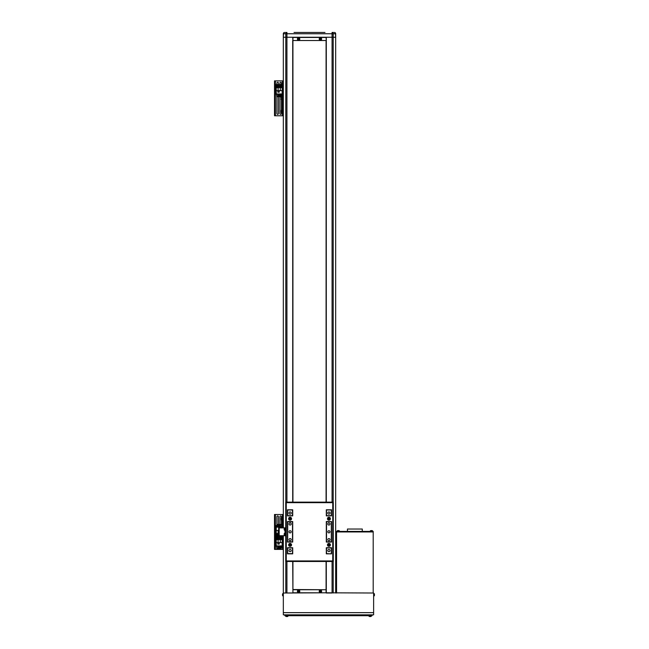 <?xml version="1.0" encoding="UTF-8"?>
<svg xmlns="http://www.w3.org/2000/svg" width="649" height="649" viewBox="0 0 649 649"><rect width="100%" height="100%" fill="white"/><g stroke="black" fill="none" stroke-linecap="round" stroke-linejoin="round"><path stroke-width="0.97" d="M298.061 32.45L294.768 32.45M320.947 32.45L298.816 32.45M294.021 32.45L324.24 32.45M333.489 32.45L332.077 32.45A1.306 1.12 90 0 1 333.205 33.756L333.205 37.253L335.679 37.253L335.679 593.016L335.679 37.253L332.077 37.253L333.205 37.253L333.205 502.139M285.511 32.45L286.931 32.45A1.306 1.12 -90 0 0 285.803 33.756L283.329 33.756A1.306 1.306 0 0 1 284.643 32.45L283.767 32.783M320.192 32.45L324.995 32.45M335.46 33.034L335.679 37.253L335.679 33.756A1.306 1.306 0 0 0 334.373 32.45L335.241 32.783M283.548 33.034L283.329 37.253L332.077 37.253L326.301 37.253L326.301 502.139M283.329 33.756L283.329 527.88L283.329 37.253L292.707 37.253L292.926 40.741L292.926 502.139M326.301 37.464L326.301 40.522L326.082 37.464L292.926 37.464L292.926 40.522L326.082 40.522L326.082 502.139M326.082 561.474L326.082 589.746L292.926 589.746L292.926 592.797L326.082 592.797L326.082 589.746L326.301 592.797L283.329 593.016L283.329 612.648L373.629 612.648L373.629 593.016L326.301 592.797M292.926 561.474L292.926 589.527L326.301 589.746M286.931 561.474L286.931 593.016L292.926 593.016L292.707 561.474M326.301 40.522L292.707 40.522L292.707 502.139M373.629 593.016L373.629 593.559L373.629 593.016M373.629 612.648L373.629 614.83L373.629 612.648M283.329 614.83L284.854 614.83L284.854 615.698L372.104 615.698L372.104 614.83L373.629 614.83L283.329 614.83L283.329 612.648M369.922 615.698L369.922 614.83L287.036 614.83L287.036 615.698M372.104 615.698L372.104 614.83M372.761 531.417L372.761 531.945L336.985 531.945L336.555 531.417L336.555 531.945L373.199 531.945L373.199 531.417L336.985 531.417M373.199 583.857L373.199 558.554M373.199 593.016L373.199 531.945M336.555 593.016L336.555 531.945M347.458 531.417L347.458 529.024L362.288 529.024L362.288 531.417M326.52 509.992L331.315 509.992L331.315 515.663L326.52 515.663L326.52 510.974M326.52 552.64L326.301 553.621L331.315 553.84L331.315 547.732M326.301 561.474L326.301 593.016L332.077 593.016L332.077 561.474M283.329 535.733L283.329 593.016L283.329 535.733M292.488 509.992L292.488 515.663L287.694 515.663L287.694 509.992L292.707 509.992L292.488 510.974M292.488 552.64L292.488 547.732M290.095 532.902A1.087 1.087 0 0 0 291.182 531.807A1.087 1.087 0 0 0 290.095 530.72A1.087 1.087 0 0 0 289 531.807A1.087 1.087 0 0 0 290.095 532.902M290.095 551.658A1.087 1.087 0 0 0 291.182 550.563A1.087 1.087 0 0 0 290.095 549.476A1.087 1.087 0 0 0 289 550.563A1.087 1.087 0 0 0 290.095 551.658M290.095 540.747A1.087 1.087 0 0 0 291.182 539.66A1.087 1.087 0 0 0 290.095 538.573A1.087 1.087 0 0 0 289 539.66A1.087 1.087 0 0 0 290.095 540.747M290.095 525.049A1.087 1.087 0 0 0 291.182 523.954A1.087 1.087 0 0 0 290.095 522.867A1.087 1.087 0 0 0 289 523.954A1.087 1.087 0 0 0 290.095 525.049M290.095 514.138A1.087 1.087 0 0 0 291.182 513.051A1.087 1.087 0 0 0 290.095 511.956A1.087 1.087 0 0 0 289 513.051A1.087 1.087 0 0 0 290.095 514.138M328.921 532.902A1.087 1.087 0 0 0 330.008 531.807A1.087 1.087 0 0 0 328.921 530.72A1.087 1.087 0 0 0 327.826 531.807A1.087 1.087 0 0 0 328.921 532.902M328.921 551.658A1.087 1.087 0 0 0 330.008 550.563A1.087 1.087 0 0 0 328.921 549.476A1.087 1.087 0 0 0 327.826 550.563A1.087 1.087 0 0 0 328.921 551.658M328.921 540.747A1.087 1.087 0 0 0 330.008 539.66A1.087 1.087 0 0 0 328.921 538.573A1.087 1.087 0 0 0 327.826 539.66A1.087 1.087 0 0 0 328.921 540.747M328.921 525.049A1.087 1.087 0 0 0 330.008 523.954A1.087 1.087 0 0 0 328.921 522.867A1.087 1.087 0 0 0 327.826 523.954A1.087 1.087 0 0 0 328.921 525.049M328.921 514.138A1.087 1.087 0 0 0 330.008 513.051A1.087 1.087 0 0 0 328.921 511.956A1.087 1.087 0 0 0 327.826 513.051A1.087 1.087 0 0 0 328.921 514.138M287.694 521.553L287.694 542.061M287.694 547.732L287.694 553.621L292.488 553.621M326.52 547.732L326.52 553.621M326.52 521.553L326.52 542.061M326.52 521.772L331.315 521.553M331.315 521.772L331.315 541.842L326.52 541.842M287.694 547.951L292.488 547.951M326.52 547.951L331.315 547.951M287.694 521.772L292.488 521.772L292.488 541.842L287.694 541.842M291.555 518.721A1.468 1.468 0 0 0 290.095 517.253A1.468 1.468 0 0 0 288.627 518.721A1.468 1.468 0 0 0 290.095 520.19A1.468 1.468 0 0 0 291.555 518.721M291.555 544.892A1.468 1.468 0 0 0 290.095 543.432A1.468 1.468 0 0 0 288.627 544.892A1.468 1.468 0 0 0 290.095 546.361A1.468 1.468 0 0 0 291.555 544.892M330.382 544.892A1.468 1.468 0 0 0 328.921 543.432A1.468 1.468 0 0 0 327.453 544.892A1.468 1.468 0 0 0 328.921 546.361A1.468 1.468 0 0 0 330.382 544.892M330.382 518.721A1.468 1.468 0 0 0 328.921 517.253A1.468 1.468 0 0 0 327.453 518.721A1.468 1.468 0 0 0 328.921 520.19A1.468 1.468 0 0 0 330.382 518.721M287.475 509.781L287.475 515.882L292.707 515.882L292.707 509.781L287.475 509.781M287.475 521.553L287.475 542.061L292.707 542.061L292.707 521.553L287.475 521.553M292.707 547.732L287.475 547.732L287.475 553.84L292.707 553.84L292.707 547.732M326.301 542.061L331.534 542.061L331.534 521.553L326.301 521.553L326.301 542.061M331.534 553.84L331.534 547.732L326.301 547.732L326.301 553.84L331.534 553.84M326.301 515.882L331.534 515.882L331.534 509.781L326.301 509.781L326.301 515.882M333.278 561.474L285.73 561.474L285.73 502.139L333.278 502.139L333.278 561.474L332.759 560.947L332.759 502.667L286.258 502.667L285.73 502.139M333.278 502.139L332.759 502.667M286.258 502.667L286.258 560.947L285.73 561.474M285.73 528.757L285.203 528.757L285.203 534.865L285.73 534.865M285.203 528.757L285.203 527.88L278.664 527.88L278.664 535.733L285.203 535.733L285.203 534.865M285.203 527.88L285.73 527.88M285.73 535.733L285.203 535.733M290.468 518.502A0.438 0.438 0 0 0 289.714 518.502A0.438 0.438 0 0 0 290.095 519.159A0.438 0.438 0 0 0 290.468 518.502M290.095 517.553A1.168 1.168 0 0 0 288.927 518.721A1.168 1.168 0 0 0 290.095 519.89A1.168 1.168 0 0 0 291.263 518.721A1.168 1.168 0 0 0 290.095 517.553M290.346 518.283L290.346 519.159L289.843 519.159L289.843 518.283L290.346 518.283M284.903 527.945L284.733 527.945A1.46 1.46 0 0 0 284.181 528.57L284.181 529.811A1.46 1.46 0 0 0 284.733 530.436L284.733 527.945M285.203 527.905L285.203 530.476M328.54 518.94A0.438 0.438 0 0 0 329.294 518.94A0.438 0.438 0 0 0 328.921 518.283A0.438 0.438 0 0 0 328.54 518.94M328.921 519.89A1.168 1.168 0 0 0 330.081 518.721A1.168 1.168 0 0 0 328.921 517.553A1.168 1.168 0 0 0 327.753 518.721A1.168 1.168 0 0 0 328.921 519.89M328.67 519.159L328.41 518.721L329.173 518.283L329.173 519.159L328.67 519.159M290.468 544.673A0.438 0.438 0 0 0 289.714 544.673A0.438 0.438 0 0 0 290.095 545.33A0.438 0.438 0 0 0 290.468 544.673M290.095 543.724A1.168 1.168 0 0 0 288.927 544.892A1.168 1.168 0 0 0 290.095 546.06A1.168 1.168 0 0 0 291.263 544.892A1.168 1.168 0 0 0 290.095 543.724M290.346 544.462L290.346 545.33L289.843 545.33L289.592 544.892L290.346 544.462M284.903 533.178L284.733 533.178A1.46 1.46 0 0 0 284.181 533.803L284.181 535.044A1.46 1.46 0 0 0 284.733 535.668L284.733 533.178M285.203 533.137L285.203 535.709M328.54 545.111A0.438 0.438 0 0 0 329.294 545.111A0.438 0.438 0 0 0 328.921 544.462A0.438 0.438 0 0 0 328.54 545.111M328.921 546.06A1.168 1.168 0 0 0 330.081 544.892A1.168 1.168 0 0 0 328.921 543.724A1.168 1.168 0 0 0 327.753 544.892A1.168 1.168 0 0 0 328.921 546.06M328.67 545.33L328.41 544.892L329.173 544.462L329.173 545.33L328.67 545.33M374.384 593.908A3.05 3.05 0 0 1 374.416 594.022L374.408 594.022A3.05 3.05 90 0 1 374.481 594.427A3.05 3.05 -90 0 0 374.408 594.022L374.416 594.022A3.05 3.05 0 0 0 374.384 593.908L374.002 593.592A0.438 0.438 90 0 1 374.384 593.908L374.002 593.592A0.438 0.438 90 0 1 374.384 593.908L374.002 595.928A0.438 0.438 -90 0 0 374.384 595.62A3.05 3.05 0 0 0 374.416 595.498L374.408 595.498A3.05 3.05 -90 0 0 374.481 595.101L374.481 595.101A3.05 3.05 90 0 1 374.408 595.498L374.408 595.498A3.05 3.05 -90 0 0 374.481 595.101L374.481 595.101A3.05 3.05 90 0 1 374.408 595.498L374.416 595.498A3.05 3.05 0 0 1 374.384 595.62L374.002 595.928A0.438 0.438 -90 0 0 374.384 595.62M373.629 593.559L373.629 595.96M374.408 594.022A3.05 3.05 90 0 1 374.481 594.427A3.05 3.05 -90 0 0 374.408 594.022L374.384 594.038M283.329 595.96L282.964 595.928A0.438 0.438 90 0 1 282.583 595.62L282.964 595.928L282.964 593.592A0.438 0.438 -90 0 0 282.583 593.908L283.329 593.559M282.583 595.49L282.55 595.498A3.05 3.05 90 0 1 282.485 595.101A3.05 3.05 -90 0 0 282.55 595.498L282.55 595.498A3.05 3.05 0 0 0 282.583 595.62L282.583 593.908A3.05 3.05 0 0 0 282.55 594.022A3.05 3.05 -90 0 0 282.485 594.427L282.485 594.427A3.05 3.05 90 0 1 282.55 594.022L282.55 594.022M287.677 616.453A3.05 3.05 0 0 1 287.564 616.485A3.05 3.05 90 0 1 287.158 616.55A3.05 3.05 -90 0 0 287.556 616.477L287.564 616.485A3.05 3.05 90 0 1 287.158 616.55A3.05 3.05 -90 0 0 287.556 616.477L287.564 616.485A3.05 3.05 0 0 0 287.677 616.453A0.438 0.438 90 0 0 287.986 616.071L287.986 616.071A0.438 0.438 90 0 1 287.677 616.453L286.817 616.453A2.985 2.669 180 0 0 286.996 616.477A2.985 2.669 180 0 1 286.817 616.485A2.985 2.669 180 0 0 286.996 616.477A2.985 2.669 180 0 1 286.817 616.485L285.966 616.453A3.05 3.05 0 0 0 286.079 616.485L286.079 616.477A3.05 3.05 -90 0 0 286.485 616.55L286.485 616.55A3.05 3.05 90 0 1 286.079 616.477L286.079 616.485M286.647 616.477L286.647 615.95L286.647 616.477A2.985 2.669 180 0 0 286.817 616.485M372.615 531.052A0.438 0.438 0 0 0 372.307 530.671L372.307 530.671A3.05 3.05 0 0 0 371.788 530.574A3.05 3.05 0 0 1 372.185 530.647L372.193 530.639A3.05 3.05 0 0 0 371.788 530.574L371.788 530.574A3.05 3.05 0 0 1 372.185 530.647L372.185 530.647A3.05 3.05 0 0 1 372.307 530.671A0.438 0.438 0 0 1 372.615 531.052L370.287 531.052A0.438 0.438 0 0 1 370.595 530.671L372.307 530.671M371.277 530.647L371.114 530.574A3.05 3.05 0 0 0 370.717 530.647L370.709 530.639A3.05 3.05 0 0 1 371.114 530.574L371.277 530.647A2.985 2.669 0 0 1 371.626 530.647L371.626 530.574M320.744 591.101L320.241 590.979L320.241 591.564L321.15 591.442A2.985 1.33 -90 0 0 321.15 591.271A2.985 1.33 -90 0 0 321.15 591.101L320.582 590.533A2.985 1.33 180 0 0 320.241 590.533L319.673 591.101A2.985 1.33 90 0 0 319.673 591.271A2.985 1.33 90 0 0 319.673 591.442L320.241 592.01A2.985 1.33 -0 0 0 320.582 592.01L320.744 591.442M321.263 591.271A0.852 0.852 -90 0 0 320.411 590.42A0.852 0.852 -90 0 0 319.559 591.271A0.852 0.852 -90 0 0 320.411 592.123A0.852 0.852 -90 0 0 321.263 591.271M320.411 592.472A1.201 1.201 -90 0 0 321.612 591.271A1.201 1.201 -90 0 0 320.411 590.071A1.201 1.201 -90 0 0 319.211 591.271A1.201 1.201 -90 0 0 320.411 592.472A1.168 1.168 -90 0 0 321.579 591.271A1.168 1.168 -90 0 0 320.411 590.103A1.168 1.168 -90 0 0 319.243 591.271A1.168 1.168 -90 0 0 320.411 592.44M298.938 591.101L298.426 590.979L298.426 591.564L299.335 591.442A2.985 1.33 -90 0 0 299.335 591.271A2.985 1.33 -90 0 0 299.335 591.101L298.775 590.533A2.985 1.33 180 0 0 298.426 590.533L297.859 591.101A2.985 1.33 90 0 0 297.859 591.271A2.985 1.33 90 0 0 297.859 591.442L298.426 592.01A2.985 1.33 -0 0 0 298.775 592.01L298.938 591.442M299.457 591.271A0.852 0.852 -90 0 0 298.597 590.42A0.852 0.852 -90 0 0 297.745 591.271A0.852 0.852 -90 0 0 298.597 592.123A0.852 0.852 -90 0 0 299.457 591.271M298.597 592.472A1.201 1.201 -90 0 0 299.797 591.271A1.201 1.201 -90 0 0 298.597 590.071A1.201 1.201 -90 0 0 297.396 591.271A1.201 1.201 -90 0 0 298.597 592.472A1.168 1.168 -90 0 0 299.765 591.271A1.168 1.168 -90 0 0 298.597 590.103A1.168 1.168 -90 0 0 297.429 591.271A1.168 1.168 -90 0 0 298.597 592.44M298.938 38.818L298.775 38.259A2.985 1.33 180 0 0 298.426 38.259L297.859 38.818A2.985 1.33 90 0 0 297.859 38.997A2.985 1.33 90 0 0 297.859 39.167L298.426 39.735A2.985 1.33 -0 0 0 298.775 39.735L299.335 39.167A2.985 1.33 -90 0 0 299.335 38.997A2.985 1.33 -90 0 0 299.335 38.818L298.426 38.705L298.775 39.297M299.457 38.997A0.852 0.852 -90 0 0 298.597 38.137A0.852 0.852 -90 0 0 297.745 38.997A0.852 0.852 -90 0 0 298.597 39.849A0.852 0.852 -90 0 0 299.457 38.997M298.597 40.189A1.201 1.201 -90 0 0 299.797 38.997A1.201 1.201 -90 0 0 298.597 37.796A1.201 1.201 -90 0 0 297.396 38.997A1.201 1.201 -90 0 0 298.597 40.189M320.744 38.818L320.582 38.259A2.985 1.33 180 0 0 320.241 38.259L319.673 38.818A2.985 1.33 90 0 0 319.673 38.997A2.985 1.33 90 0 0 319.673 39.167L320.241 39.735A2.985 1.33 -0 0 0 320.582 39.735L321.15 39.167A2.985 1.33 -90 0 0 321.15 38.997A2.985 1.33 -90 0 0 321.15 38.818L320.241 38.705L320.582 39.297M321.263 38.997A0.852 0.852 -90 0 0 320.411 38.137A0.852 0.852 -90 0 0 319.559 38.997A0.852 0.852 -90 0 0 320.411 39.849A0.852 0.852 -90 0 0 321.263 38.997M320.411 40.189A1.201 1.201 -90 0 0 321.612 38.997A1.201 1.201 -90 0 0 320.411 37.796A1.201 1.201 -90 0 0 319.211 38.997A1.201 1.201 -90 0 0 320.411 40.189M371.001 616.453A3.05 3.05 0 0 1 370.879 616.485A3.05 3.05 90 0 1 370.482 616.55A3.05 3.05 -90 0 0 370.879 616.477L370.879 616.485A3.05 3.05 90 0 1 370.482 616.55A3.05 3.05 -90 0 0 370.879 616.477L370.879 616.485A3.05 3.05 0 0 0 371.001 616.453A0.438 0.438 90 0 0 371.309 616.071L371.309 616.071A0.438 0.438 90 0 1 371.001 616.453L370.141 616.453A2.985 2.669 180 0 0 370.311 616.477A2.985 2.669 180 0 1 370.141 616.485A2.985 2.669 180 0 0 370.311 616.477A2.985 2.669 180 0 1 370.141 616.485L369.289 616.453A3.05 3.05 0 0 0 369.403 616.485L369.403 616.477A3.05 3.05 -90 0 0 369.808 616.55L369.808 616.55A3.05 3.05 90 0 1 369.403 616.477L369.403 616.485M369.971 616.477L369.971 615.95L369.971 616.477A2.985 2.669 180 0 0 370.141 616.485M287.986 616.071L285.657 616.071A0.438 0.438 -90 0 0 285.966 616.453M371.309 616.071L368.973 616.071A0.438 0.438 -90 0 0 369.289 616.453M339.468 531.052A0.438 0.438 0 0 0 339.151 530.671L339.151 530.671A3.05 3.05 0 0 0 338.632 530.574A3.05 3.05 0 0 1 339.038 530.647L339.038 530.639A3.05 3.05 0 0 0 338.632 530.574L338.632 530.574A3.05 3.05 0 0 1 339.038 530.647L339.038 530.647A3.05 3.05 0 0 1 339.151 530.671A0.438 0.438 0 0 1 339.468 531.052L337.131 531.052A0.438 0.438 0 0 1 337.439 530.671L339.151 530.671M338.121 530.647L337.959 530.574A3.05 3.05 0 0 0 337.561 530.647L337.553 530.639A3.05 3.05 0 0 1 337.959 530.574L338.121 530.647A2.985 2.669 0 0 1 338.47 530.647L338.47 530.574M277.853 547.951A0.763 0.763 0 0 0 278.307 547.618M274.519 514.495L274.519 549.395L275.046 549.395L275.046 514.495L274.519 514.495M283.329 514.495L275.046 514.495M283.329 549.395L275.046 549.395M280.068 547.618A0.763 0.763 0 0 0 280.522 547.951M281.479 524.449L281.479 516.677A0.763 0.763 0 0 0 280.717 515.914A0.763 0.763 0 0 0 279.946 516.677L279.946 524.449M278.421 524.449L278.421 516.677A0.763 0.763 0 0 0 277.658 515.914A0.763 0.763 0 0 0 276.896 516.677L276.896 525.495M282.153 527.88L282.153 527.15L276.223 527.15L276.223 536.536L282.153 536.536L282.153 535.733M278.664 530.444L276.223 530.444M276.223 533.478L278.664 533.478M278.096 533.478L278.096 530.444M280.522 527.15L280.522 524.449L281.609 524.449L281.609 527.15M278.307 527.15L278.307 524.449L278.956 524.449L278.956 527.15M281.609 525.495L282.023 527.15M276.352 527.15L276.352 525.495L277.196 525.495M277.853 525.495L278.307 525.495M278.956 525.495L279.411 525.495M280.068 525.495L280.522 525.495M277.196 527.15L277.196 524.449L277.853 524.449L277.853 527.15M280.068 527.15L280.068 524.449L279.411 524.449L279.411 527.15M276.223 542.621L276.223 545.914L282.153 545.914L282.153 536.536L276.223 536.536L276.223 542.621L282.153 542.621M277.837 542.726L277.837 544.122L279.232 544.122L279.232 542.726L277.837 542.726M278.096 542.621L278.096 539.587L276.223 539.587M282.153 539.587L278.096 539.587M280.279 539.587L280.279 542.621M277.853 545.914L277.853 548.616L276.758 548.616L276.758 545.914M280.068 545.914L280.068 548.616L279.411 548.616L279.411 545.914M276.758 547.569L276.352 545.914M282.023 545.914L282.023 547.569L281.179 547.569M280.522 547.569L280.068 547.569M279.411 547.569L278.956 547.569M278.307 547.569L277.853 547.569M281.179 545.914L281.179 548.616L280.522 548.616L280.522 545.914M278.307 545.914L278.307 548.616L278.956 548.616L278.956 545.914M277.877 544.081L277.877 542.767L279.184 542.767L279.184 544.081L277.877 544.081M281.195 520.011L281.236 517.659L281.195 520.011M278.664 535.66A1.201 1.201 0 0 1 276.458 535.003A1.201 1.201 0 0 1 278.664 534.346M278.129 534.735A0.544 0.544 0 0 0 277.115 535.003A0.544 0.544 0 0 0 278.129 535.279A0.544 0.544 0 0 0 277.658 534.46A0.544 0.544 0 0 0 277.188 535.279A0.544 0.544 0 0 0 278.129 535.279M277.975 534.46L277.975 535.555L277.342 535.555L277.342 534.46L277.975 534.46M281.666 535.733A1.201 1.201 0 0 1 279.76 535.733A1.201 1.201 0 0 0 280.717 536.204M277.658 536.861A1.201 1.201 0 0 1 278.859 538.062A1.201 1.201 0 0 1 277.658 539.262A1.201 1.201 0 0 1 276.458 538.062A1.201 1.201 0 0 1 277.658 536.861A1.201 1.201 0 0 0 276.458 538.062A1.201 1.201 0 0 0 277.658 539.262M278.129 537.786A0.544 0.544 0 0 0 277.115 538.062A0.544 0.544 0 0 0 278.129 538.329A0.544 0.544 0 0 0 277.658 537.518A0.544 0.544 0 0 0 277.188 538.329A0.544 0.544 0 0 0 278.129 538.329M277.975 537.518L278.291 538.062L277.342 538.605L277.342 537.518L277.975 537.518M280.717 536.861A1.201 1.201 0 0 1 281.909 538.062A1.201 1.201 0 0 1 280.717 539.262A1.201 1.201 0 0 1 279.516 538.062A1.201 1.201 0 0 1 280.717 536.861A1.201 1.201 0 0 0 279.516 538.062A1.201 1.201 0 0 0 280.717 539.262M281.187 537.786A0.544 0.544 0 0 0 280.165 538.062A0.544 0.544 0 0 0 281.187 538.329A0.544 0.544 0 0 0 280.717 537.518A0.544 0.544 0 0 0 280.238 538.329A0.544 0.544 0 0 0 281.187 538.329M281.025 537.518L281.341 538.062L280.4 538.605L280.084 538.062L281.025 537.518M279.946 96.677L279.946 113.591A0.763 0.763 0 0 0 280.717 114.354A0.763 0.763 0 0 0 281.479 113.591L281.479 95.622M276.896 96.677L276.896 113.591A0.763 0.763 0 0 0 277.658 114.354A0.763 0.763 0 0 0 278.421 113.591L278.421 96.677M274.519 80.874L274.519 115.773L275.046 115.773L275.046 80.874L274.519 80.874M283.329 80.874L275.046 80.874M283.329 115.773L275.046 115.773M281.479 84.589L281.479 83.056A0.763 0.763 0 0 0 280.717 82.293A0.763 0.763 0 0 0 279.946 83.056L279.946 84.589M278.421 84.589L278.421 83.056A0.763 0.763 0 0 0 277.658 82.293A0.763 0.763 0 0 0 276.896 83.056L276.896 84.589M276.223 90.673L276.223 93.967L282.153 93.967L282.153 84.589L276.223 84.589L276.223 90.673L282.153 90.673M277.837 90.787L277.837 92.182L279.232 92.182L279.232 90.787L277.837 90.787M278.096 90.673L278.096 87.639L276.223 87.639M282.153 87.639L278.096 87.639M280.279 87.639L280.279 90.673M277.853 93.967L277.853 96.677L276.758 96.677L276.758 93.967M280.068 93.967L280.068 96.677L279.411 96.677L279.411 93.967M276.758 95.622L276.352 93.967M282.023 93.967L282.023 95.622L281.179 95.622M280.522 95.622L280.068 95.622M279.411 95.622L278.956 95.622M278.307 95.622L277.853 95.622M281.179 93.967L281.179 96.677L280.522 96.677L280.522 93.967M278.307 93.967L278.307 96.677L278.956 96.677L278.956 93.967M277.877 92.134L277.877 90.828L279.184 90.828L279.184 92.134L277.877 92.134M281.195 84.078L281.236 84.589M281.195 99.475L281.195 98.867M281.195 97.163L281.195 97.78M281.195 112.569L281.236 110.208L281.195 112.569M281.901 85.976A1.201 1.201 0 0 1 280.847 87.307A1.201 1.201 0 0 1 279.524 86.252A1.201 1.201 0 0 1 280.579 84.922A1.201 1.201 0 0 1 281.901 85.976A1.201 1.201 0 0 0 280.579 84.922A1.201 1.201 0 0 0 279.524 86.252M281.041 86.552A0.544 0.544 0 0 0 280.928 85.619A0.544 0.544 0 0 0 280.173 86.179A0.544 0.544 0 0 0 281.041 86.552A0.544 0.544 0 0 0 280.928 85.619M280.392 85.676A0.544 0.544 0 0 0 280.498 86.617M281.293 86.366L280.782 86.739L280.133 85.863L280.644 85.49L281.293 86.366M277.293 87.258A1.201 1.201 0 0 1 276.515 85.749A1.201 1.201 0 0 1 278.023 84.97A1.201 1.201 0 0 1 278.802 86.479A1.201 1.201 0 0 1 277.293 87.258A1.201 1.201 0 0 0 278.802 86.479A1.201 1.201 0 0 0 278.023 84.97M277.123 86.228A0.544 0.544 0 0 0 278.023 86.52A0.544 0.544 0 0 0 277.829 85.595A0.544 0.544 0 0 0 277.123 86.228A0.544 0.544 0 0 0 278.023 86.52M277.196 86.536L277.058 85.919L278.129 85.692L277.796 86.731L277.196 86.536M277.829 85.595A0.544 0.544 0 0 0 277.293 85.709M335.679 33.756L285.803 33.756L285.803 502.139M286.931 32.45L286.931 502.139M332.077 32.45L332.077 502.139M333.205 561.474L333.205 593.016M285.803 561.474L285.803 593.016M286.258 560.947L332.759 560.947M279.184 527.88L279.184 535.733M284.992 530.476L284.992 533.137M374.002 593.592L374.002 595.928M298.597 40.157A1.168 1.168 -90 0 0 299.765 38.997A1.168 1.168 -90 0 0 298.597 37.829A1.168 1.168 -90 0 0 297.429 38.997A1.168 1.168 -90 0 0 298.597 40.157M320.411 40.157A1.168 1.168 -90 0 0 321.579 38.997A1.168 1.168 -90 0 0 320.411 37.829A1.168 1.168 -90 0 0 319.243 38.997A1.168 1.168 -90 0 0 320.411 40.157M275.395 514.495L275.395 549.395M282.461 514.495L282.461 527.88M282.461 535.733L282.461 549.395M278.664 534.435A1.16 1.16 0 0 0 276.506 535.003A1.16 1.16 0 0 0 278.664 535.579M277.658 536.204A1.201 1.201 0 0 1 276.458 535.003A1.201 1.201 0 0 1 277.658 533.803M279.816 535.733A1.16 1.16 0 0 0 281.609 535.733M277.658 539.214A1.16 1.16 0 0 0 278.819 538.062A1.16 1.16 0 0 0 277.658 536.901A1.16 1.16 0 0 0 276.506 538.062A1.16 1.16 0 0 0 277.658 539.214M280.717 539.214A1.16 1.16 0 0 0 281.869 538.062A1.16 1.16 0 0 0 280.717 536.901A1.16 1.16 0 0 0 279.557 538.062A1.16 1.16 0 0 0 280.717 539.214M275.395 80.874L275.395 115.773M282.461 80.874L282.461 115.773M279.565 86.252A1.16 1.16 0 0 0 280.847 87.266A1.16 1.16 0 0 0 281.861 85.984A1.16 1.16 0 0 0 280.579 84.97A1.16 1.16 0 0 0 279.565 86.252M278.015 85.019A1.16 1.16 0 0 0 276.555 85.765A1.16 1.16 0 0 0 277.31 87.217A1.16 1.16 0 0 0 278.762 86.471A1.16 1.16 0 0 0 278.015 85.019M284.854 615.698L284.854 614.83"/></g></svg>
